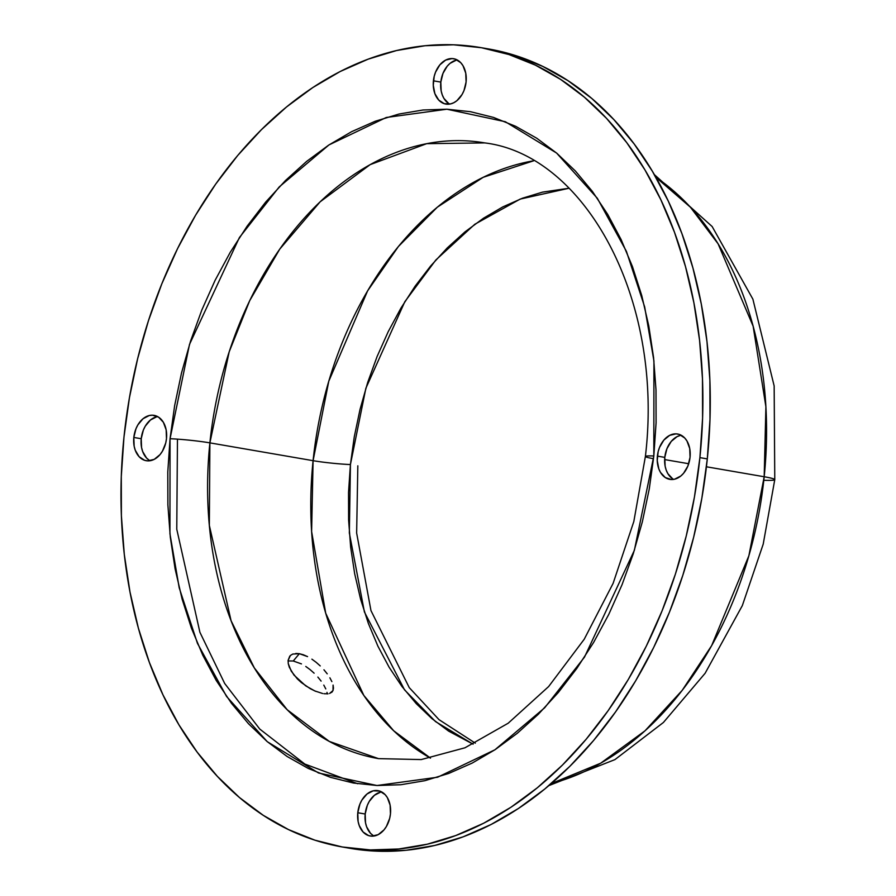 <?xml version="1.0" encoding="UTF-8"?>
<svg xmlns="http://www.w3.org/2000/svg" width="896" height="896" viewBox="0 0 896 896"><rect width="100%" height="100%" fill="white"/><g stroke="black" fill="none" stroke-linecap="round" stroke-linejoin="round"><path stroke-width="1.34" d="M293.25 660.99L288.064 660.946L293.25 660.99L299.365 653.699L293.25 660.99L301.448 663.902L293.25 660.99M315.739 691.342L310.229 688.654L301.347 682.55L297.382 678.933L291.256 671.16L288.266 663.656L288.109 660.374L290.416 655.469L292.779 654.058L299.365 653.699L295.792 653.464M289.778 656.13L288.109 660.374L288.266 663.656L289.318 667.296L293.966 675.08L305.682 685.821L314.776 690.928L322.616 693.504M672.683 478.845L667.901 473.704L666.221 470.165L665.123 466.166L664.787 457.386L657.384 456.109A23.016 16.274 99.8 0 1 677.634 434.011A23.016 16.274 99.8 0 1 690.054 457.274L689.718 448.493L686.941 440.955L684.757 438.021L679.224 434.403L676.077 433.854L669.648 435.366L663.835 440.126L659.534 447.406L658.157 451.662L657.238 460.578L658.829 468.888L660.498 472.427L665.291 477.568L671.362 479.528L674.587 479.203L680.837 476L683.603 473.245L687.904 465.965L690.054 457.274A23.016 16.274 99.8 0 1 669.805 479.36A23.016 16.274 99.8 0 1 657.384 456.109L664.787 457.386A23.016 16.274 -80.2 0 0 673.613 479.394M373.083 835.475L370.485 833.269L366.621 826.806L365.523 822.808L365.187 814.016L357.784 812.739A23.016 16.274 99.8 0 1 378.034 790.653A23.016 16.274 99.8 0 1 390.454 813.904L390.107 805.123L387.341 797.586L385.157 794.662L379.624 791.045L373.24 790.81L367.002 794.013L361.85 800.15L359.934 804.048L357.784 812.739L358.12 821.531L359.229 825.53L363.082 831.992L368.614 835.61L371.762 836.158L378.19 834.646L384.003 829.886L386.389 826.493L389.682 818.35L390.454 813.904A23.016 16.274 99.8 0 1 370.205 836.002A23.016 16.274 99.8 0 1 357.784 812.739L365.187 814.016A23.016 16.274 -80.2 0 0 374.013 836.024M149.128 460.186L146.518 457.979L142.666 451.517L141.557 447.507L141.221 438.726L133.818 437.45A23.016 16.274 99.8 0 1 154.067 415.363A23.016 16.274 99.8 0 1 166.488 438.614L166.152 429.834L163.374 422.296L158.581 417.155L152.51 415.195L149.285 415.52L143.035 418.723L137.883 424.861L135.968 428.758L133.818 437.45L134.154 446.23L135.262 450.24L139.115 456.702L144.648 460.32L147.795 460.869L154.224 459.357L160.037 454.597L162.422 451.203L165.715 443.061L166.488 438.614A23.016 16.274 99.8 0 1 146.238 460.712A23.016 16.274 99.8 0 1 133.818 437.45L141.221 438.726A23.016 16.274 -80.2 0 0 150.046 460.734M448.728 103.544L443.934 98.414L442.266 94.875L441.157 90.877L440.821 82.096L433.418 80.819A23.016 16.274 99.8 0 1 453.667 58.722A23.016 16.274 99.8 0 1 466.088 81.984L465.752 73.192L462.974 65.666L460.79 62.731L455.258 59.114L452.11 58.565L445.682 60.077L439.869 64.837L435.568 72.117L434.19 76.373L433.272 85.277L434.862 93.598L438.715 100.061L444.259 103.678L450.632 103.902L453.824 102.715L456.87 100.71L462.022 94.573L463.949 90.675L466.088 81.984A23.016 16.274 99.8 0 1 445.838 104.07A23.016 16.274 99.8 0 1 433.418 80.819L440.821 82.096A23.016 16.274 -80.2 0 0 449.646 104.104M649.365 488.331A312.413 220.909 99.8 0 1 649.354 488.365L653.453 458.674A28.325 1.915 5.9 0 1 645.389 456.478L633.819 521.528L613.099 583.386L584.226 639.24L548.632 686.56L508.178 723.229L464.979 747.79L421.21 759.573L378.526 758.632A312.413 220.909 99.8 0 1 209.888 442.87L229.186 351.814L249.704 300.664L279.742 249.133L320.152 201.802L370.149 164.64L426.72 143.662L484.814 142.912C584.326 154.997 664.373 298.122 645.389 456.478A28.325 1.915 5.9 0 1 653.822 455.974L653.934 360.954L644.672 306.925L626.416 251.362L597.318 198.251L556.595 153.048L505.344 121.733L446.88 109.211L386.266 117.488L328.944 144.939L279.216 186.928L239.389 237.574L189.504 344.4L170.05 438.738A28.325 1.915 5.9 0 1 209.888 442.87L313.085 460.678A26.555 1.803 -174.1 0 0 350.426 464.542L349.339 532.974L364.403 611.968L404.51 689.842L435.523 721.594L473.11 744.184L448.616 731.114L431.85 718.57L416.248 703.64L401.957 686.493L389.133 667.262L377.899 646.162L368.346 623.381L360.573 599.133L354.659 573.664L350.661 547.21L348.611 520.027L348.533 492.386L350.426 464.542L354.278 436.778L360.046 409.338L367.674 382.502L377.093 356.53L388.214 331.666L400.915 308.157L415.094 286.216L430.595 266.056L447.283 247.89L464.99 231.874L483.56 218.176L502.79 206.909L522.514 198.195L542.528 192.125L569.094 188.227L520.195 199.08L474.79 224.28L435.837 259.997L404.813 301.739L365.859 388.282L350.426 464.542A26.555 1.803 5.9 0 1 313.085 460.678A312.413 220.909 -80.2 0 0 430.506 758.139L393.714 730.789L363.843 695.464L325.707 613.2L311.618 531.518L313.085 460.678L209.888 442.87A312.413 220.909 99.8 0 1 484.814 142.912M654.36 174.619L712.141 226.52L752.886 299.152L774.155 385.941L774.771 479.64A37.173 2.52 -174.1 0 0 764.187 476.75L748.877 555.755L711.659 645.613L682.214 690.334L644.974 730.845L600.656 763.213L551.253 783.574A323.03 228.424 -80.2 0 0 764.187 476.75L706.429 466.782L764.187 476.75A323.03 228.424 -80.2 0 0 655.917 177.318L690.402 207.2L718.099 243.824L753.133 326.189L765.901 406.75L764.187 476.75A37.173 2.52 5.9 0 1 774.771 479.64A37.173 2.52 5.9 0 1 764.322 480.312M177.453 440.026L176.77 529.234L199.898 632.274L224.672 683.458L259.762 729.064L304.797 764.042L357.683 783.731M292.779 654.058L290.416 655.469M303.33 654.763L299.365 653.699L307.563 656.611L303.33 654.763M311.886 659.165L316.154 662.312L311.886 659.165M320.23 665.918L316.154 662.312L320.23 665.918M327.219 673.826L323.949 669.794L327.219 673.826M331.867 681.61L329.885 677.813L331.867 681.61M333.469 688.083L333.077 685.082L333.01 690.536L333.469 688.083M331.71 692.35L333.01 690.536L329.582 693.482L332.214 691.835M323.926 693.717L328.026 693.818M349.709 848.254L377.731 851.2L406.157 850.27L434.717 845.466L463.12 836.842L491.098 824.488L518.392 808.506L544.734 789.051L569.856 766.326L593.544 740.544L615.541 711.95L635.656 680.826L653.688 647.45L669.458 612.17L682.819 575.31L693.65 537.242L701.837 498.31L707.302 458.898A405.642 286.832 -80.2 0 0 488.342 48.91L480.95 47.634A405.642 286.832 99.8 0 1 699.899 457.621L707.302 458.898L709.99 419.395L709.878 380.162L706.978 341.6L701.299 304.069L692.91 267.926L681.878 233.52L668.326 201.186L652.366 171.237L634.178 143.965L613.906 119.627L591.774 98.448L567.963 80.651L542.741 66.394L516.32 55.81L488.309 48.91M342.933 847.09L350.325 848.366A405.642 286.832 -80.2 0 0 707.302 458.898L699.899 457.621A405.642 286.832 99.8 0 1 342.933 847.09A405.642 286.832 99.8 0 1 123.973 437.102A405.642 286.832 99.8 0 1 480.95 47.634M664.63 459.57L688.71 463.725L664.63 459.57M305.782 666.456L310.061 669.603L305.782 666.456M314.126 673.187L310.061 669.603L314.126 673.187M321.115 681.094L317.867 677.085L321.115 681.094M325.774 688.89L323.792 685.104L325.774 688.89M327.275 693.885L326.984 692.362L327.275 693.885M681.229 435.266A23.016 16.274 -80.2 0 0 664.787 457.386L666.926 448.694L671.238 441.403L677.051 436.643L680.243 435.456M381.629 791.896A23.016 16.274 -80.2 0 0 365.187 814.016L367.326 805.325L369.242 801.427L374.405 795.29L380.643 792.098M157.662 416.606A23.016 16.274 -80.2 0 0 141.221 438.726L143.36 430.035L145.286 426.138L150.438 420L156.677 416.797M457.262 59.976A23.016 16.274 -80.2 0 0 440.821 82.096L442.971 73.394L447.272 66.114L450.038 63.358L456.288 60.166M699.899 457.621L694.434 497.034L686.246 535.965L675.427 574.034L662.054 610.893L646.285 646.173L628.253 679.549L608.138 710.674L586.141 739.267L562.464 765.05L537.331 787.774L510.989 807.229L483.706 823.211L455.717 835.565L427.314 844.189L398.765 848.994L370.339 849.923L342.306 846.978L314.955 840.19L288.534 829.606L263.301 815.349L239.501 797.552L217.37 776.373L197.098 752.035L178.898 724.763L162.949 694.814L149.397 662.48L138.365 628.074L129.976 591.931L124.298 554.4L121.397 515.838L121.285 476.605L123.973 437.102L129.438 397.69L137.626 358.758L148.456 320.69L161.818 283.83L177.587 248.55L195.619 215.174L215.734 184.05L237.731 155.456L261.419 129.674L286.541 106.949L312.883 87.494L340.178 71.512L368.155 59.158L396.558 50.534L425.107 45.73L453.533 44.8L481.566 47.746L508.917 54.533L535.338 65.117L560.571 79.374L584.371 97.171L606.514 118.339L626.774 142.688L644.974 169.96L660.923 199.909L674.475 232.243L685.507 266.638L693.896 302.792L699.574 340.323L702.475 378.885L702.587 418.118L699.899 457.621M378.526 758.632L329.291 741.418L287.202 709.744L254.33 667.923L231.078 620.726L209.339 525.403L209.888 442.87A28.325 1.915 -174.1 0 0 170.05 438.738L167.787 471.934L167.877 504.874L170.318 537.275L175.09 568.803L182.134 599.166L191.397 628.062L202.787 655.222L216.182 680.378L231.47 703.293L248.494 723.733L267.098 741.518L287.09 756.47L308.28 768.454L330.478 777.336L353.45 783.037L376.992 785.512L400.87 784.728L424.85 780.696L448.717 773.45L472.214 763.067L495.141 749.65L517.272 733.309L538.373 714.224L558.264 692.563L576.744 668.539L593.645 642.398L608.787 614.365L622.037 584.73L633.259 553.773L642.354 521.786L649.23 489.082L653.822 455.974L656.085 422.789L655.995 389.85L653.554 357.448L648.782 325.92L641.738 295.557L632.475 266.661L621.085 239.501L607.69 214.346L592.402 191.43L575.378 170.99L556.774 153.205L536.782 138.253L515.592 126.269L493.405 117.387L470.422 111.686L446.88 109.211L423.002 109.995L399.022 114.027L375.155 121.274L351.658 131.656L328.731 145.074L306.611 161.414L285.499 180.499L265.608 202.16L247.128 226.173L230.227 252.325L215.085 280.358L201.835 309.994L190.613 340.95L181.518 372.938L174.642 405.642L170.05 438.738L169.938 533.77L179.2 587.798L197.456 643.362L226.565 696.461L267.277 741.675L318.528 772.99L376.992 785.512L437.606 777.224L494.928 749.784L544.656 707.795L584.483 657.149L634.368 550.312L653.822 455.974A28.325 1.915 -174.1 0 0 645.389 456.478M533.624 160.798A312.413 220.909 -80.2 0 0 313.085 460.678L328.787 381.203L367.606 290.864L398.429 246.478L437.315 207.2L483.202 177.307L533.624 160.798M357.829 465.819L356.642 533.03L370.966 610.602L409.27 687.646L439.018 719.656L475.294 743.142M774.771 479.64L763.202 544.163L742.325 605.618L705.118 673.277L663.398 722.49L614.914 759.618L548.878 785.602"/></g></svg>
